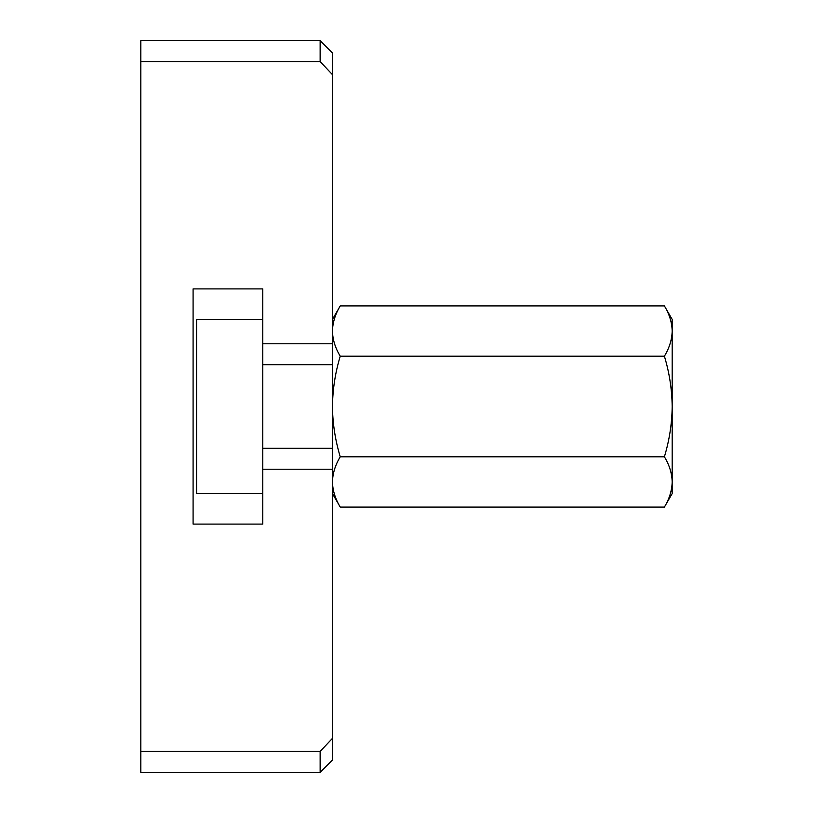 <?xml version="1.0" encoding="UTF-8"?>
<svg xmlns="http://www.w3.org/2000/svg" width="813" height="813" viewBox="0 0 813 813"><rect width="100%" height="100%" fill="white"/><g stroke="black" fill="none" stroke-linecap="round" stroke-linejoin="round"><path stroke-width="1.22" d="M332.456 738.336L332.456 469.213L262.772 469.213L262.772 524.09L193.088 524.09L193.088 288.91L262.772 288.91L262.772 343.787L332.456 343.787L332.456 74.664L320.139 61.575L140.822 61.575L140.822 751.425L320.139 751.425L332.456 738.336L332.456 760.033L320.139 772.35L140.822 772.35L140.822 751.425M320.139 61.575L320.139 40.65L332.456 52.967L332.456 74.664M320.139 751.425L320.139 772.35M320.139 40.65L140.822 40.65L140.822 61.575M332.456 331.064C332.669 322.487 335.261 314.103 340.241 305.922C335.271 314.133 332.68 322.507 332.456 331.064C332.669 339.641 335.261 348.015 340.241 356.206L664.394 356.206C669.363 347.994 671.955 339.61 672.178 331.064C671.965 322.487 669.373 314.103 664.394 305.922L340.241 305.922L332.456 319.397M664.394 305.922L672.178 319.397L672.178 493.603L664.394 507.078C669.363 498.867 671.955 490.493 672.178 481.936C671.965 473.359 669.373 464.985 664.394 456.794L340.241 456.794C335.271 465.006 332.68 473.39 332.456 481.936C332.669 490.513 335.261 498.897 340.241 507.078C335.271 498.867 332.68 490.493 332.456 481.936M664.394 507.078L340.241 507.078L332.456 493.603M332.456 343.787L332.456 406.5C332.69 389.254 335.281 372.486 340.241 356.206M340.241 456.794C335.251 440.3 332.649 423.532 332.456 406.5L332.456 469.213M262.772 319.397L196.573 319.397L196.573 493.603L262.772 493.603M664.394 456.794C669.394 440.3 671.985 423.532 672.178 406.5C671.945 389.254 669.353 372.486 664.394 356.206M332.456 448.309L262.772 448.309M262.772 343.787L262.772 469.213M332.456 364.691L262.772 364.691"/></g></svg>

